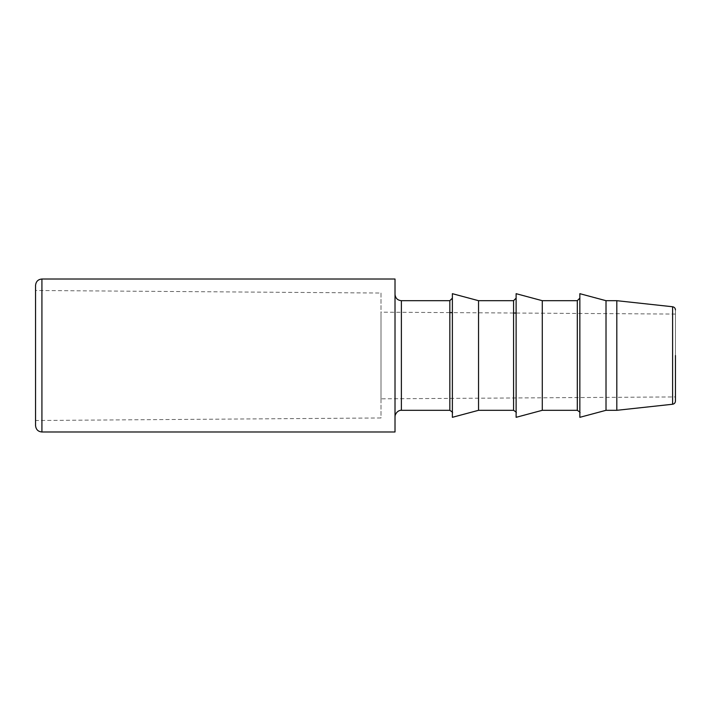 <?xml version="1.0" encoding="UTF-8"?>
<svg xmlns="http://www.w3.org/2000/svg" width="711" height="711" viewBox="0 0 711 711"><rect width="100%" height="100%" fill="white"/><g stroke="black" fill="none" stroke-linecap="round" stroke-linejoin="round"><path stroke-width="0.53" stroke-dasharray="3.56 2.67" d="M395.014 355.5L395.014 416.682L395.014 355.5M452.374 355.5L452.374 412.86L452.374 355.5M478.539 300.691L478.539 410.309M452.374 293.679L452.374 417.321M516.115 355.5L516.115 412.86L516.115 355.5M542.28 300.691L542.28 410.309M516.115 293.679L516.115 417.321M579.847 355.5L579.847 412.86L579.847 355.5M606.012 300.691L606.012 410.309M579.847 293.679L579.847 417.321M616.81 300.691L616.81 410.309M675.45 309.925L675.45 396.925L675.45 309.925M380.998 398.835L380.998 312.165L380.998 398.835L675.45 396.925M675.45 314.075L516.115 313.036M513.564 313.018L452.374 312.627M449.832 312.609L380.998 312.165M35.55 420.512L35.55 285.395L35.55 425.605L35.55 420.512L380.998 417.961L380.998 293.039L35.55 290.488L35.55 420.512M395.014 279.014L395.014 431.986M380.998 293.039L380.998 417.961M401.386 300.691L401.386 410.309M449.832 300.691L449.832 410.309M513.564 300.691L513.564 410.309M577.296 300.691L577.296 410.309M672.606 306.752L672.606 404.248M41.922 279.014L41.922 431.986M675.45 355.5L675.45 401.075"/><path stroke-width="1.07" d="M401.386 300.691L401.386 410.309L449.832 410.309L449.832 300.691L401.386 300.691C397.52 300.309 395.396 298.185 395.014 294.318M478.539 300.691L452.374 293.679L452.374 417.321L478.539 410.309L513.564 410.309L513.564 300.691L478.539 300.691L478.539 410.309M542.28 300.691L516.115 293.679L516.115 417.321L542.28 410.309L577.296 410.309L577.296 300.691L542.28 300.691L542.28 410.309M606.012 300.691L579.847 293.679L579.847 417.321L606.012 410.309L616.81 410.309L672.606 404.248L672.606 306.752L616.81 300.691L606.012 300.691L606.012 410.309M675.45 355.5L675.45 401.075C675.29 402.87 674.339 403.928 672.606 404.248M516.115 313.036L513.564 313.018M452.374 312.627L449.832 312.609M41.922 431.986C38.092 431.639 35.968 429.515 35.55 425.605L35.55 285.395C35.968 281.485 38.092 279.361 41.922 279.014L395.014 279.014L395.014 431.986L41.922 431.986L41.922 279.014M616.81 410.309L616.81 300.691M401.386 410.309C401.715 410.22 397.36 409.758 395.192 415.197L395.014 416.682M449.832 410.309C452.232 411.865 453.085 412.718 452.374 412.86M513.564 410.309C515.973 411.865 516.817 412.718 516.115 412.86M577.296 410.309C579.705 411.865 580.558 412.718 579.847 412.86M672.606 306.752C674.357 307.09 675.308 308.147 675.45 309.925M577.296 300.691L579.847 298.14M513.564 300.691L516.115 298.14M449.832 300.691L452.374 298.14"/></g></svg>
